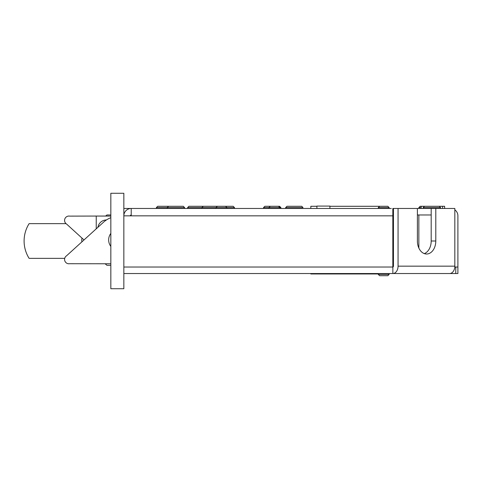 <?xml version="1.0" encoding="UTF-8"?>
<svg xmlns="http://www.w3.org/2000/svg" width="482" height="482" viewBox="0 0 482 482"><rect width="100%" height="100%" fill="white"/><g stroke="black" fill="none" stroke-linecap="round" stroke-linejoin="round"><path stroke-width="0.72" d="M391.306 208.465L123.844 208.465M130.351 215.84A0.868 0.868 0 0 1 131.218 214.972M123.844 215.84A7.375 7.375 0 0 1 131.218 208.465L131.218 215.84L123.844 215.84M392.854 267.028L123.844 267.028L392.824 267.028L392.824 208.465L393.457 208.465L393.457 266.16A0.868 0.615 -90 0 1 392.848 267.028L392.854 273.535L123.844 273.535M435.794 208.465L417.388 208.465L417.388 241A13.014 9.2 90 0 0 426.588 254.014A13.014 9.2 90 0 0 435.794 241L435.794 208.465L454.833 208.465L454.833 266.16A7.375 5.218 90 0 1 449.616 273.535L455.761 273.535L455.761 267.028L454.797 267.028L457.9 267.028L457.9 215.84A7.375 7.375 0 0 0 454.833 209.851M431.191 214.972L417.388 214.972M393.457 214.972L392.824 214.972M454.833 208.465L454.863 209.875M421.166 208.465L421.166 206.29L444.627 206.29L444.627 208.465M442.59 206.29L442.59 208.465M168.531 206.29L183.281 206.29L184.582 207.591L167.23 207.591L168.531 206.29L157.68 206.29L156.379 207.591L156.379 208.465M167.23 208.465L167.23 207.591L156.379 207.591M203.235 206.29L233.174 206.29L234.475 207.591L201.934 207.591L203.235 206.29L188.92 206.29L187.618 207.591L187.618 208.465M201.934 208.465L201.934 207.591L187.618 207.591M285.663 207.591L286.965 206.29L301.72 206.29L303.021 207.591L285.663 207.591L285.663 208.465M280.892 207.591L263.54 207.591L264.841 206.29L279.59 206.29L280.892 207.591L280.892 208.465M263.54 207.591L263.54 208.465M316.903 273.535L329.917 273.535M316.903 208.465L316.903 206.073L329.917 206.073L329.917 208.465M234.475 207.591L234.475 208.465M184.582 207.591L184.582 208.465M421.166 206.29L420.153 206.29L418.852 207.591L418.852 208.465M421.166 207.591L418.852 207.591M439.247 206.29L440.548 207.591L440.548 208.465M424.491 206.29L423.19 207.591L423.19 208.465M440.548 207.591L423.19 207.591M418.852 214.972L418.852 248.049M223.407 206.29L210.393 206.29M329.917 206.29L387.835 206.29L389.137 207.591L378.292 207.591L378.292 208.465M64.709 258.352L29.113 258.352A32.535 32.535 0 0 1 29.113 223.648L66.04 223.648M110.83 241L110.83 193.276L123.844 193.276L123.844 288.724L110.83 288.724L110.83 241M105.118 263.775L106.926 265.293L110.83 265.293M110.83 214.972L106.926 214.972L105.636 216.057M82 238.114A8.676 8.676 0 0 0 81.922 241.783M448.7 273.535L418.852 273.535M424.293 253.604A13.014 9.2 90 0 0 431.191 241L431.191 208.465M449.616 273.535L392.854 273.535A7.375 5.218 -90 0 0 398.06 266.16L398.06 208.465L393.457 208.465M398.06 208.465L417.388 208.465M451.767 272.884L451.767 273.535M455.761 273.535L457.9 273.535L457.9 267.028M392.854 273.535L395.126 273.535M414.297 273.535L408.838 273.535M389.137 274.409L387.835 275.71L379.593 275.71L378.292 274.409L389.137 274.409L389.137 273.535M106.426 219.961A8.676 8.676 0 0 0 97.918 227.275A8.676 8.676 0 0 1 106.426 219.961M83.982 239.916L66.576 224.046A4.338 4.338 0 0 1 69.643 216.117L96.243 216.057L96.243 228.799M110.83 216.057L96.243 216.057M110.83 263.775L69.643 263.714A4.338 4.338 0 0 1 66.576 255.785L103.479 222.238A23.859 23.859 0 0 1 110.83 217.689M110.83 246.423A10.845 10.845 0 0 1 110.83 233.409M392.824 231.456L393.457 231.456L392.824 231.456M392.824 217.141L393.457 217.141L392.824 217.141M392.824 263.124L393.457 263.124L392.824 263.124M392.824 248.808L393.457 248.808L392.824 248.808M316.903 206.29L310.83 206.29L310.83 208.465M310.83 273.535L310.83 273.969L378.292 273.969M131.218 215.84L392.824 215.84M435.794 241L431.191 241M398.06 266.16L454.833 266.16M270.263 206.29L268.962 207.591L268.962 208.465M278.506 206.29L279.807 207.591L279.807 208.465M225.582 206.29L226.883 207.591L226.883 208.465M217.334 206.29L216.032 207.591L216.032 208.465M389.137 207.591L389.137 208.465M379.593 206.29L378.292 207.591M378.292 274.409L378.292 273.535"/></g></svg>
